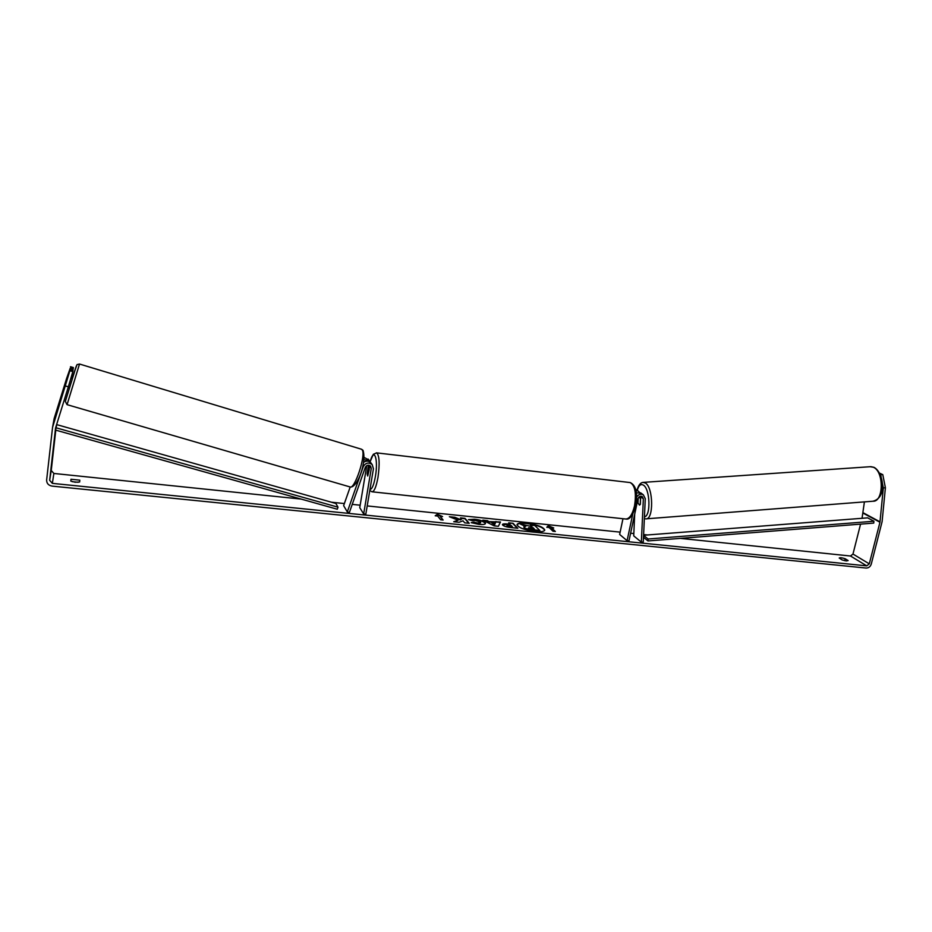 <?xml version="1.0" encoding="UTF-8"?>
<svg xmlns="http://www.w3.org/2000/svg" width="932" height="932" viewBox="0 0 932 932"><rect width="100%" height="100%" fill="white"/><g stroke="black" fill="none" stroke-linecap="round" stroke-linejoin="round"><path stroke-width="1.4" d="M363.224 466.711C365.577 462.738 368.571 462.039 372.218 464.614L373.429 468.784L365.822 514.161L363.666 513.94L371.262 468.54L370.563 466.117C368.443 464.602 366.684 465.01 365.309 467.328L349.372 512.495L347.298 511.913L363.224 466.711L362.804 466.128M371.46 463.6L370.808 462.703C368.606 460.734 366.206 460.618 363.62 462.354M368.513 465.173L367.161 473.27L367.697 476.019L369.853 465.557M364.249 457.484L368.781 459.942M347.298 511.913L343.628 505.645L350.187 486.993M366.765 465.604L359.752 507.672L363.666 513.94M364.039 459.639L369.515 460.932L370.412 462.319M363.631 462.237L364.831 461.608M70.762 378.613L72.265 379.138L69.457 388.19L68.059 387.77M880.239 474.551L882.779 474.633L885.4 487.762L882.091 521.699L871.269 564.07C870.348 566.703 868.647 568.031 866.166 568.054L52.052 486.108C48.429 485.409 46.623 483.382 46.635 480.003L52.553 427.404L69.888 370.738L72.824 371.612L73.011 370.284L70.086 369.422L64.646 386.71M68.292 387.036L70.18 380.594M70.284 380.629L68.362 386.815M535.154 531.555C540.956 532.056 544.16 531.566 544.766 530.087C543.507 527.046 537.496 524.728 526.731 523.143C520.906 522.619 517.668 523.108 517.027 524.6C518.262 527.64 524.297 529.958 535.154 531.555M544.707 530.285C543.007 527.279 536.995 525.031 526.662 523.539C521.139 523.038 517.924 523.458 517.015 524.809M70.797 481.087L75.166 482.24L79.651 481.984L79.803 480.166L70.995 479.258L70.797 481.087M846.291 560.971L842.167 559.957L839.219 558.023C840.07 557.476 842.05 557.72 845.184 558.757L848.132 560.575L846.291 560.971M458.101 520.207L453.709 521.734L459.103 522.281L462.994 520.813L464.742 522.852L469.262 523.318L464.963 518.32L460.478 517.866L461.573 519.136L460.408 519.532L454.769 517.272L449.364 516.712L458.101 520.207L454.56 521.815M489.475 521.64L500.484 521.99L498.399 526.289L494.135 525.858L482.799 520.161L487.518 520.65L489.393 522.048L495.649 522.281M885.4 487.762L883.326 487.914L879.959 522.246L869.288 563.86L866.737 565.864L52.355 483.37L49.652 480.318L55.559 427.986L68.351 386.827L65.403 385.965M860.562 524.134L852.978 554.051L850.485 556.008L680.395 538.381M647.495 534.968L643.604 534.572M633.83 533.558L630.615 533.221M620.13 532.137L367.196 505.925M360.171 505.202L352.238 504.375M344.362 503.56L331.454 502.22M301.141 499.086L53.87 473.456L51.237 470.474L55.792 430.153M435.197 515.792L437.353 514.243L442.572 516.549L440.114 516.293L443.143 520.033L440.661 519.788L437.667 516.037L435.197 515.792M551.418 527.745L553.736 527.99L548.249 525.706L546.781 527.267L549.099 527.512L553.002 531.252L555.344 531.485L551.418 527.745L554.785 531.426M502.721 525.124L502.43 524.518C502.721 523.854 504.527 523.679 507.835 524.017L510.014 524.238L508.662 522.829L513.019 523.271L517.854 528.269L511.027 527.57C506.763 527.104 503.991 526.289 502.721 525.124M468.435 519.613L474.586 519.229C479.724 519.858 483.254 521 485.164 522.642L485.502 523.469C485.199 524.425 483.021 524.739 478.99 524.401L471.184 522.642L473.864 522.176L477.918 523.132L480.574 522.188L475.553 520.464L472.454 520.697L468.435 519.613M78.195 482.287L72.125 481.658M64.611 386.757L70.308 368L66.591 378.497L54.207 418.34L52.693 426.856M70.086 369.422L69.888 370.738M70.494 366.707L73.383 367.569L73.209 368.862L70.308 368M72.824 371.612L68.351 386.827M73.209 368.862L72.778 370.225M879.563 473.141L882.779 474.633M864.407 501.894L862.042 518.297M54.044 419.039L54.207 418.34M883.326 487.914L882.301 482.788M881.148 476.986L880.705 474.772M845.184 558.757L844.695 560.703M79.803 480.166L79.581 482.019M524.168 527.407L523.866 526.813L525.881 526.196L520.417 524.075L531.997 526.615L530.494 525.112L534.817 525.555L539.896 530.564L526.72 528.724L524.087 527.803L523.866 526.813M539.896 530.564L532.347 530.203L526.72 528.724M526.638 529.12L524.145 527.395M531.473 526.557L530.494 525.112M524.972 526.265L520.417 524.075M435.64 515.827L437.353 514.243M437.271 514.65L441.267 516.41M442.7 519.998L440.114 516.293M552.361 527.85L548.167 526.102L547.049 527.302M495.276 523.202L491.723 522.84L494.787 524.436L495.276 523.202L494.787 524.436M494.717 524.832L491.723 522.84M495.568 522.677L495.952 521.512M495.882 521.92L500.298 522.374M483.825 520.673L487.518 520.65M487.436 521.046L489.393 522.048M506.996 525.916L512.32 526.638L511.051 525.322L506.961 525.287L506.985 525.904L512.32 526.638M502.453 524.728L510.014 524.238M509.093 523.271L513.019 523.271M512.95 523.679L517.33 528.211M461.573 519.136L460.326 519.94L454.7 517.679L450.762 517.272M468.796 523.271L464.882 518.728L460.862 518.308M468.994 519.765L474.516 519.625C479.654 520.266 483.172 521.396 485.083 523.05L485.432 523.656M471.907 522.91L473.864 522.176M473.782 522.584L477.836 523.539L480.667 522.84M528.467 527.757L534.304 528.898L533.092 527.698L528.467 527.757M533.768 528.852L533.011 528.095L528.514 527.803M636.428 492.76L641.228 493.261M634.692 514.138L633.725 535.888L641.344 542.144L643.266 541.993L645.282 498.667L643.301 494.764C640.727 493.622 638.525 494.344 636.707 496.919M641.344 542.144L643.36 498.795L642.206 496.523C640.237 495.812 638.828 496.535 638.001 498.69L628.972 540.886L627.085 540.688L632.746 514.196M640.657 496.208L640.366 504.294L639.48 505.109L638.001 503.012L638.234 498.014M636.148 489.568L638.175 491.036L636.032 490.465M622.972 518.716L619.64 534.444L627.085 540.688M639.527 492.376L638.175 491.036M637.896 502.441L638.082 498.387M373.184 470.241L372.276 475.67M368.175 467.829L368.769 467.27L369.305 469.413L367.697 476.019L367.161 473.864L368.175 467.829M639.084 496.907L640.61 498.97M640.214 504.573L640.47 498.981M643.581 535.271L867.68 517.854L873.913 521.233L873.738 523.085L647.996 540.944L643.488 537.298M643.569 535.376L648.089 538.999L647.996 540.944M873.913 521.233L648.089 538.999M56.701 424.619L55.477 430.06L337.291 509.233L338.013 507.194L335.893 503.478L56.701 424.619L56.165 427.835L338.013 507.194M55.477 430.06L56.165 427.835M369.876 466.606L371.262 468.54M361.185 449.142L362.082 449.725C366.427 454.35 354.51 490.512 349.861 486.888L67.069 404.663L79.511 364.028M350.246 486.993C357.049 488.205 366.87 463.192 363.037 450.331L361.569 449.259L79.546 364.039L77.018 364.61L71.915 378.951L76.389 365.892L65.333 401.424L67.034 404.651M850.485 556.008L866.737 565.864M53.87 473.456L52.355 483.37M51.237 470.474L49.652 480.318M852.978 554.051L869.288 563.86M863.312 513.264L879.959 522.246M863.382 512.88L880.029 521.862M640.703 496.849L643.36 498.795M372.299 491.828L625.465 518.984C629.298 519.171 632.327 514.825 634.517 505.948C636.498 493.168 635.053 485.374 630.172 482.566L629.519 482.485M376.33 452.836L376.714 452.882C379.429 455.585 379.848 463.787 377.973 477.464C376.19 487.017 374.163 491.793 371.926 491.781L369.794 490.453M369.981 489.347C371.973 489.44 373.779 485.211 375.375 476.636C378.555 458.777 374.012 446.568 370.155 461.818M646.365 518.821L872.9 501.23C883.711 502.22 884.142 471.277 873.319 467.235L870.092 466.722M643.01 482.392L645.398 483.009C653.472 487.518 653.786 520.184 645.783 518.868L644.35 518.658M644.431 516.887C651.002 516.037 650.117 488.892 643.395 485.129C640.727 483.603 638.688 485.362 637.267 490.383M370.808 462.703L372.218 464.614M368.14 459.057L369.515 460.932M54.079 418.876L52.553 427.404M640.645 492.83L643.301 494.764M370.109 461.724L373.336 454.268L376.714 452.882L630.172 482.566C635.973 485.269 637.849 493.016 635.799 505.796C632.898 515.396 629.671 519.823 626.106 519.054M368.769 467.27L369.748 467.375M637.057 490.22C638.467 485.001 640.634 482.368 643.581 482.357L870.884 466.664L873.936 467.316C883.315 471.883 887.765 497.723 872.9 501.23M639.107 496.884L640.703 496.768"/></g></svg>

